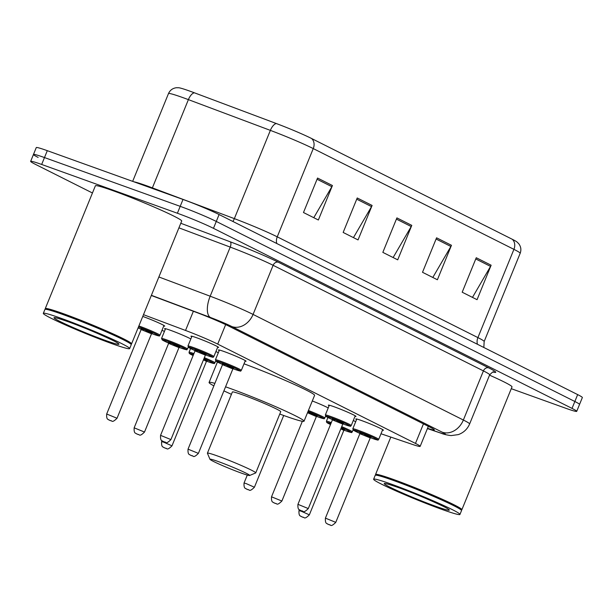 <?xml version="1.0" encoding="UTF-8"?>
<svg xmlns="http://www.w3.org/2000/svg" width="613" height="613" viewBox="0 0 613 613"><rect width="100%" height="100%" fill="white"/><g stroke="black" fill="none" stroke-linecap="round" stroke-linejoin="round"><path stroke-width="0.92" d="M219.193 350.598A14.919 0.858 22.2 0 1 218.443 349.962A14.919 0.858 22.2 0 1 224.32 351.617A14.919 0.858 22.2 0 1 238.771 357.433A14.919 0.858 22.2 0 1 246.066 361.241A14.919 0.858 22.2 0 1 245.093 361.164M329.097 405.783A14.919 0.858 22.2 0 1 328.346 405.155A14.919 0.858 22.2 0 1 334.223 406.802A14.919 0.858 22.2 0 1 348.674 412.626A14.919 0.858 22.2 0 1 355.969 416.426A14.919 0.858 22.2 0 1 354.988 416.35M356.567 419.583A14.919 0.858 22.2 0 1 355.816 418.955A14.919 0.858 22.2 0 1 361.693 420.602A14.919 0.858 22.2 0 1 376.144 426.418A14.919 0.858 22.2 0 1 383.439 430.226A14.919 0.858 22.2 0 1 382.466 430.15M191.716 336.798A14.919 0.858 22.2 0 1 190.972 336.169A14.919 0.858 22.2 0 1 196.842 337.817A14.919 0.858 22.2 0 1 211.301 343.64A14.919 0.858 22.2 0 1 218.596 347.441A14.919 0.858 22.2 0 1 217.615 347.364M312.301 400.963A14.919 0.858 22.2 0 1 328.216 407.929M353.295 420.518A14.919 0.858 22.2 0 1 355.693 421.729M215.914 351.533A14.919 0.858 22.2 0 1 218.32 352.743M165.311 329.265A14.919 0.858 22.2 0 1 164.56 328.637A14.919 0.858 22.2 0 1 170.437 330.284A14.919 0.858 22.2 0 1 190.842 338.943M142.775 316.423A14.919 0.858 22.2 0 1 142.959 316.492A14.919 0.858 22.2 0 1 157.411 322.308A14.919 0.858 22.2 0 1 164.705 326.108A14.919 0.858 22.2 0 1 163.732 326.039M380.995 433.759L412.595 444.479A27.968 1.609 -157.8 0 0 420.158 446.364A27.968 1.609 -157.8 0 0 415.468 443.421L217.707 344.108A27.968 1.609 -157.8 0 0 185.532 330.453L143.488 314.676M162.008 330.261L164.407 331.472M92.448 192.988L35.339 164.307A27.968 1.609 22.2 0 1 30.65 161.365A27.968 1.609 22.2 0 1 41.669 164.46L177.387 213.24A27.968 1.609 22.2 0 1 213.47 228.335L572.029 408.396A27.968 1.609 22.2 0 1 576.726 411.338A27.968 1.609 22.2 0 1 565.707 408.243L511.273 388.68M38.152 157.418A27.968 1.609 22.2 0 1 33.462 154.468L36.274 147.572A27.968 1.609 22.2 0 1 47.293 150.675L183.011 199.455L180.199 206.343A27.968 1.609 22.2 0 1 216.282 221.439L574.848 401.5A27.968 1.609 22.2 0 1 579.538 404.45A27.968 1.609 22.2 0 0 574.848 401.5L216.282 221.439A27.968 1.609 22.2 0 0 180.199 206.343L44.481 157.564L180.199 206.343L177.387 213.24M33.462 154.468A27.968 1.609 22.2 0 1 44.481 157.564A27.968 1.609 22.2 0 0 33.462 154.468L30.65 161.365M427.529 428.303A27.968 1.609 -157.8 0 0 434.356 429.943A27.968 1.609 -157.8 0 0 429.659 426.993L228.887 326.17A27.968 1.609 -157.8 0 0 196.712 312.515L151.319 295.489M276.371 123.55A9.325 4.138 -69.4 0 0 270.364 130.377L234.35 218.626A37.293 2.145 22.2 0 1 277.245 236.833L313.258 148.584A37.293 2.145 -157.8 0 0 270.364 130.377L188.39 99.628A37.293 2.145 -157.8 0 0 183.18 97.712A37.293 2.145 -157.8 0 0 168.483 93.582C170.023 90.188 172.644 88.241 176.345 87.736L178.766 87.751A30.581 1.762 22.2 0 1 190.13 91.23A30.581 1.762 22.2 0 1 194.398 92.801L276.371 123.55A30.581 1.762 22.2 0 1 311.55 138.484L512.207 239.246A30.581 1.762 22.2 0 1 516.912 241.92L518.652 243.606C520.943 246.556 521.448 249.782 520.176 253.284A37.293 2.145 -157.8 0 0 513.924 249.353L313.258 148.584A9.325 7.494 -63.3 0 0 311.55 138.484M183.011 199.455A27.968 1.609 22.2 0 1 219.094 214.542L577.661 394.603A27.968 1.609 22.2 0 1 582.35 397.553L576.726 411.338M491.128 265.214L477.06 299.688L462.187 292.217L476.255 257.744L491.128 265.214A7.456 5.992 -63.3 0 1 490.553 266.387L475.757 258.954M372.106 205.447L358.038 239.921L343.157 232.45L357.226 197.976L372.106 205.447A7.456 5.992 -63.3 0 1 371.532 206.612L356.735 199.187M332.43 185.524L318.362 219.998L303.481 212.527L317.549 178.054L332.43 185.524A7.456 5.992 -63.3 0 1 331.855 186.689L317.059 179.257M451.459 245.292L437.391 279.766L422.51 272.295L436.579 237.821L451.459 245.292A7.456 5.992 -63.3 0 1 450.884 246.464L436.088 239.032M411.783 225.369L397.714 259.843L382.834 252.372L396.902 217.899L411.783 225.369A7.456 5.992 -63.3 0 1 411.208 226.534L396.412 219.109M393.132 257.544L411.208 226.534M432.809 277.467L450.884 246.464M313.779 217.692L331.855 186.689M353.456 237.614L371.532 206.612M472.477 297.389L490.553 266.387M45.446 309.19L45.27 308.783A46.619 2.682 22.2 0 1 45.262 308.615A46.619 2.682 22.2 0 1 63.622 313.772A46.619 2.682 22.2 0 1 108.785 331.955A46.619 2.682 22.2 0 1 131.58 343.839A46.619 2.682 22.2 0 1 131.45 343.954L131.044 344.123M45.262 308.615L95.375 185.808A46.619 2.682 22.2 0 1 113.742 190.965A46.619 2.682 22.2 0 1 158.905 209.148A46.619 2.682 22.2 0 1 181.701 221.032L131.58 343.839M43.324 313.35L44.91 309.473A46.619 2.682 22.2 0 1 45.04 309.358L45.646 309.105A46.151 2.659 22.2 0 1 63.698 314.331A46.151 2.659 22.2 0 1 107.313 331.84A46.151 2.659 22.2 0 1 130.96 343.924L131.22 344.529A46.619 2.682 22.2 0 1 131.236 344.705L129.649 348.582A46.619 2.682 22.2 0 1 111.282 343.418A46.619 2.682 22.2 0 1 66.12 325.242A46.619 2.682 22.2 0 1 43.324 313.35A46.619 2.682 22.2 0 1 61.691 318.515A46.619 2.682 22.2 0 1 106.854 336.69A46.619 2.682 22.2 0 1 129.649 348.582M45.04 309.358A46.619 2.682 22.2 0 1 63.277 314.638A46.619 2.682 22.2 0 1 107.329 332.323A46.619 2.682 22.2 0 1 131.22 344.529M241.238 473.06A21.447 1.234 22.2 0 1 220.971 464.922A21.447 1.234 22.2 0 1 209.983 459.306A21.447 1.234 22.2 0 1 218.427 461.604A21.447 1.234 22.2 0 1 239.698 470.186A21.447 1.234 22.2 0 1 249.621 475.489A21.447 1.234 22.2 0 1 241.238 473.06M209.983 459.306L207.424 453.252A26.106 1.502 22.2 0 1 207.416 453.16A26.106 1.502 22.2 0 1 217.699 456.049A26.106 1.502 22.2 0 1 242.993 466.225A26.106 1.502 22.2 0 1 255.759 472.884A26.106 1.502 22.2 0 1 255.69 472.952L249.621 475.489M255.759 472.884L280.731 411.698A26.106 1.502 -157.8 0 0 267.965 405.04A26.106 1.502 -157.8 0 0 242.671 394.864A26.106 1.502 -157.8 0 0 232.388 391.968L207.416 453.16M225.561 386.818A51.277 2.95 22.2 0 1 229.285 388.136A51.277 2.95 22.2 0 1 278.961 408.128A51.277 2.95 22.2 0 1 304.04 421.208A51.277 2.95 22.2 0 1 283.834 415.53A51.277 2.95 22.2 0 1 279.773 414.051M231.43 394.32A51.277 2.95 22.2 0 1 223.906 390.872M213.86 385.876A51.277 2.95 22.2 0 1 209.079 382.458A51.277 2.95 22.2 0 1 214.887 383.363M244.012 363.808A51.277 2.95 22.2 0 1 291.658 383.232A51.277 2.95 22.2 0 1 314.592 395.354L304.04 421.208M375.738 475.06L375.57 474.654A46.619 2.682 22.2 0 1 375.554 474.477A46.619 2.682 22.2 0 1 393.921 479.642A46.619 2.682 22.2 0 1 439.084 497.817A46.619 2.682 22.2 0 1 461.88 509.71A46.619 2.682 22.2 0 1 461.75 509.817L461.344 509.993M373.624 479.22L375.202 475.343A46.619 2.682 22.2 0 1 375.332 475.228L375.938 474.975A46.151 2.659 22.2 0 1 393.99 480.194A46.151 2.659 22.2 0 1 437.605 497.71A46.151 2.659 22.2 0 1 461.26 509.794L461.512 510.399A46.619 2.682 22.2 0 1 461.528 510.568L459.942 514.445A46.619 2.682 22.2 0 1 441.582 509.288A46.619 2.682 22.2 0 1 396.419 491.105A46.619 2.682 22.2 0 1 373.624 479.22A46.619 2.682 22.2 0 1 391.983 484.377A46.619 2.682 22.2 0 1 437.146 502.553A46.619 2.682 22.2 0 1 459.942 514.445M375.332 475.228A46.619 2.682 22.2 0 1 393.569 480.5A46.619 2.682 22.2 0 1 437.628 498.193A46.619 2.682 22.2 0 1 461.512 510.399M489.542 375.156A46.619 2.682 22.2 0 1 511.993 386.903L461.88 509.71M193.371 311.258L185.532 330.453M225.668 324.614L217.707 344.108M423.445 423.874L415.468 443.421M180.789 223.262L230.151 241.775A41.952 2.414 22.2 0 1 278.409 262.257L488.707 367.861A41.952 2.414 22.2 0 1 493.159 372.106M213.47 228.335L219.094 214.542M41.669 164.46L47.293 150.675M572.029 408.396L577.661 394.603M158.874 276.969L210.175 296.209L230.22 247.093L178.919 227.844M427.437 428.525L440.287 432.885A18.651 1.073 -157.8 0 0 442.195 432.18L231.898 326.576A18.651 1.073 -157.8 0 0 210.451 317.473A18.651 8.276 -69.4 0 1 210.175 296.209A37.293 2.145 22.2 0 1 253.069 314.423L273.122 265.299A37.293 2.145 -157.8 0 0 230.22 247.093A4.659 2.069 110.6 0 0 230.151 241.775M231.898 326.576A18.651 14.98 -63.3 0 0 253.069 314.423L463.367 420.028L483.419 370.903L273.122 265.299A4.659 3.747 116.7 0 1 278.409 262.257M442.195 432.18A18.651 14.98 -63.3 0 0 463.367 420.028A37.293 2.145 22.2 0 1 469.627 423.951L489.672 374.834A37.293 2.145 -157.8 0 0 483.419 370.903A4.659 3.747 116.7 0 1 488.707 367.861M210.451 317.473L151.388 295.313M427.414 428.587L441.329 433.307A18.651 13.478 -71.3 0 1 440.287 432.885M133.918 181.808A37.293 2.145 22.2 0 1 147.166 185.961A37.293 2.145 22.2 0 1 152.376 187.877L234.35 218.626A9.325 4.138 110.6 0 1 232.909 221.485M194.398 92.801A9.325 4.138 -69.4 0 0 188.39 99.628L152.376 187.877A9.325 4.138 110.6 0 1 152.17 188.367M512.207 239.246A9.325 7.494 116.7 0 1 513.924 249.353L477.91 337.602A37.293 2.145 22.2 0 1 484.163 341.533L483.833 347.487M276.785 243.514A9.325 7.494 -63.3 0 1 277.245 236.833L477.91 337.602A9.325 7.494 -63.3 0 0 477.443 344.284M105.137 340.33A35.064 2.015 22.2 0 1 59.905 321.411A35.064 2.015 22.2 0 1 67.836 321.603A35.064 2.015 22.2 0 1 113.068 340.522A35.064 2.015 22.2 0 1 105.137 340.33M435.437 506.2A35.064 2.015 22.2 0 1 390.197 487.281A35.064 2.015 22.2 0 1 398.136 487.465A35.064 2.015 22.2 0 1 443.368 506.384A35.064 2.015 22.2 0 1 435.437 506.2M138.875 325.97A13.984 0.805 22.2 0 1 139.588 326.223A13.984 0.805 22.2 0 1 153.135 331.671A13.984 0.805 22.2 0 1 159.978 335.242C157.518 335.526 163.288 337.303 153.656 334.323L151.626 333.572A13.049 0.751 -157.8 0 0 153.618 334.307A13.049 0.751 -157.8 0 0 156.568 334.376A13.049 0.751 -157.8 0 0 139.733 327.327A13.049 0.751 -157.8 0 0 138.5 326.898M150.147 332.56L143.204 329.074L152.239 333.242M141.143 329.564L106.677 414.02L117.037 418.25L151.503 333.794L141.143 329.564L140.944 328.599L143.442 329.848M110.593 420.694L109.604 420.196L110.593 420.694M138.094 327.901A13.049 0.751 -157.8 0 0 141.205 329.319L138.086 327.901M167.058 340.016A13.984 0.805 22.2 0 1 180.613 345.471A13.984 0.805 22.2 0 1 187.448 349.035C184.988 349.326 190.766 351.096 181.126 348.115L179.103 347.372A13.049 0.751 -157.8 0 0 181.096 348.1A13.049 0.751 -157.8 0 0 184.046 348.169A13.049 0.751 -157.8 0 0 167.203 341.127A13.049 0.751 -157.8 0 0 168.682 343.111L162.33 340.008L161.548 338.468A13.984 0.805 22.2 0 1 167.058 340.016M177.548 346.33L170.675 342.874L179.716 347.035M168.621 343.364L134.155 427.82L144.507 432.05L178.973 347.586L168.621 343.364L168.422 342.391L170.92 343.64M138.071 434.494L137.074 433.996L138.071 434.494M204.351 357.663A13.984 0.805 22.2 0 1 214.925 362.835C212.466 363.118 218.236 364.896 208.604 361.915L206.581 361.164A13.049 0.751 -157.8 0 0 208.566 361.9A13.049 0.751 -157.8 0 0 213.454 363.049A13.049 0.751 -157.8 0 0 203.976 358.574M205.018 360.13L203.57 359.586M163.832 442.234L171.985 445.843C166.368 451.467 166.92 447.636 165.725 448.364L163.694 447.475C163.579 446.708 161.227 448.072 161.625 441.613L163.832 442.234M165.541 448.287L164.552 447.789L165.541 448.287M171.985 445.843L206.451 361.386L203.462 359.846M190.551 348.536L189.026 352.268A13.984 0.805 22.2 0 1 193.923 353.594M203.83 358.934L207.194 360.835M193.547 354.521A13.049 0.751 -157.8 0 0 193.133 355.54L189.279 353.394L189.026 352.268M246.257 483.626L254.41 487.235C248.794 492.86 249.345 489.021 248.15 489.756L246.119 488.868C246.005 488.101 243.652 489.465 244.051 483.006L246.257 483.626M247.966 489.68L246.978 489.182L247.966 489.68M308.408 410.495A13.984 0.805 22.2 0 1 324.821 418.02C322.369 418.311 328.139 420.081 318.499 417.101L316.477 416.357A13.049 0.751 -157.8 0 0 318.469 417.085A13.049 0.751 -157.8 0 0 322.4 417.668A13.049 0.751 -157.8 0 0 308.04 411.407M314.921 415.315L307.657 412.342M307.879 411.798L317.09 416.02M302.339 421.292L271.528 496.806L281.888 501.036L316.354 416.572L307.504 412.725M275.444 503.48L274.448 502.982L275.444 503.48M341.725 426.648A13.984 0.805 22.2 0 1 352.299 431.82C349.839 432.104 355.617 433.881 345.977 430.901L343.954 430.157M343.954 430.15A13.049 0.751 -157.8 0 0 345.939 430.885A13.049 0.751 -157.8 0 0 350.828 432.035A13.049 0.751 -157.8 0 0 341.357 427.56M342.399 429.115L340.943 428.571M301.205 511.219L309.358 514.828C303.741 520.452 304.301 516.621 303.098 517.349L301.067 516.46C300.952 515.694 298.6 517.058 298.998 510.606L301.205 511.219M302.922 517.272L301.925 516.774L302.922 517.272M309.358 514.828L343.824 430.372L340.836 428.832M327.924 417.522L326.4 421.254A13.984 0.805 22.2 0 1 331.304 422.579M341.211 427.92L344.567 429.82M330.92 423.514A13.049 0.751 -157.8 0 0 330.507 424.525L326.652 422.38L326.4 421.254M213.86 356.567C211.707 356.889 216.657 358.551 207.539 355.647L205.516 354.904A13.049 0.751 -157.8 0 0 207.501 355.632A13.049 0.751 -157.8 0 0 210.458 355.701A13.049 0.751 -157.8 0 0 193.616 348.659A13.049 0.751 -157.8 0 0 195.095 350.644L188.743 347.54L187.961 346A13.984 0.805 22.2 0 1 193.47 347.548A13.984 0.805 22.2 0 1 207.018 353.004A13.984 0.805 22.2 0 1 213.86 356.567L217.845 346.812M203.96 353.862L197.087 350.406L206.129 354.567M203.999 353.877L206.206 354.567L205.386 355.119L195.026 350.897L194.834 349.923L197.325 351.172M170.92 439.582C165.066 445.452 165.771 441.145 164.659 442.103L162.629 441.207C162.514 440.44 160.162 441.812 160.56 435.353L170.92 439.582L205.386 355.119M163.487 441.529L164.483 442.027L163.487 441.529M241.338 370.367C239.185 370.689 244.135 372.344 235.017 369.447L232.994 368.697A13.049 0.751 -157.8 0 0 234.978 369.432A13.049 0.751 -157.8 0 0 237.928 369.501A13.049 0.751 -157.8 0 0 221.094 362.459A13.049 0.751 -157.8 0 0 222.565 364.444L216.22 361.333L215.439 359.8A13.984 0.805 22.2 0 1 220.948 361.348A13.984 0.805 22.2 0 1 234.495 366.796A13.984 0.805 22.2 0 1 241.338 370.367L245.315 360.613M231.43 367.662L224.565 364.199L233.607 368.367M231.469 367.67L233.683 368.367L232.863 368.919L222.504 364.689L222.304 363.724L224.802 364.973M198.397 453.375C192.543 459.244 193.248 454.938 192.137 455.896L190.107 455.007C189.992 454.241 187.639 455.605 188.038 449.145L198.397 453.375L232.863 368.919M190.965 455.321L191.953 455.819L190.965 455.321M351.234 425.552C349.081 425.874 354.03 427.537 344.912 424.633L342.889 423.89A13.049 0.751 -157.8 0 0 344.881 424.617A13.049 0.751 -157.8 0 0 347.832 424.686A13.049 0.751 -157.8 0 0 330.989 417.645A13.049 0.751 -157.8 0 0 332.468 419.629L326.116 416.526L325.342 414.986A13.984 0.805 22.2 0 1 330.851 416.534A13.984 0.805 22.2 0 1 344.399 421.989A13.984 0.805 22.2 0 1 351.234 425.552L355.218 415.798M341.334 422.847L334.46 419.392L343.502 423.552M341.372 422.863L343.579 423.552L342.767 424.104L332.407 419.882L332.208 418.909L334.706 420.158M308.293 508.568C302.439 514.437 303.151 510.131 302.033 511.089L300.002 510.192C299.895 509.426 297.535 510.798 297.941 504.338L308.293 508.568L342.767 424.104M300.86 510.514L301.857 511.012L300.86 510.514M378.711 439.352C376.558 439.674 381.508 441.329 372.39 438.433L370.367 437.682A13.049 0.751 -157.8 0 0 372.352 438.418A13.049 0.751 -157.8 0 0 375.309 438.487A13.049 0.751 -157.8 0 0 358.467 431.445A13.049 0.751 -157.8 0 0 359.938 433.429L353.594 430.326L352.812 428.786A13.984 0.805 22.2 0 1 358.321 430.334A13.984 0.805 22.2 0 1 371.869 435.782A13.984 0.805 22.2 0 1 378.711 439.352L382.696 429.598M368.811 436.648L361.938 433.184L370.98 437.353M368.842 436.655L371.057 437.353L370.237 437.904L359.877 433.675L359.685 432.709L362.176 433.958M335.771 522.36C329.917 528.237 330.622 523.923 329.51 524.881L327.48 523.992C327.365 523.226 325.013 524.59 325.411 518.131L335.771 522.36L370.237 437.904M328.338 524.307L329.327 524.805L328.338 524.307M428.334 426.326L420.158 446.364M489.672 374.834C492.423 372.091 493.726 371.179 493.572 372.091M441.329 433.307C443.62 434.288 446.869 435.054 451.091 435.598L458.302 434.609C463.612 432.694 467.39 429.146 469.627 423.951M520.176 253.284L484.163 341.533M168.483 93.582L132.669 181.356M56.457 317.932L56.059 317.932C55.645 317.909 56.074 317.465 68.02 321.679C86.356 327.986 118.378 342.506 117.344 342.943L117.068 342.667M209.079 382.458L217.423 362.022M375.554 474.477L390.81 437.084M386.749 483.795L386.359 483.803C385.937 483.78 386.374 483.328 398.312 487.542C416.656 493.856 448.67 508.369 447.636 508.813L447.36 508.529M117.037 418.25C111.413 423.874 111.972 420.035 110.777 420.771L108.739 419.882C108.631 419.116 106.279 420.48 106.677 414.02M159.978 335.242L163.955 325.48M150.108 332.545L152.323 333.234L151.503 333.794M144.507 432.05C138.89 437.667 139.45 433.835 138.247 434.571L136.216 433.675C136.109 432.908 133.749 434.28 134.155 427.82M187.448 349.035L188.222 347.134M161.548 338.468L165.533 328.714M177.586 346.345L179.793 347.035L178.973 347.586M214.925 362.835L215.699 360.934M161.625 441.613L161.978 440.762M205.056 360.137L207.271 360.835L206.451 361.386M254.41 487.235L283.696 415.484M244.051 483.006L247.292 475.067M308.293 412.626L307.657 412.334M281.888 501.036C276.264 506.652 276.823 502.821 275.628 503.557L273.59 502.66C273.482 501.894 271.13 503.265 271.528 496.806M324.821 418.02L325.603 416.12M314.959 415.33L317.166 416.02L316.354 416.572M352.299 431.82L353.073 429.92M298.998 510.606L299.351 509.748M342.437 429.123L344.644 429.82L343.824 430.372M160.56 435.353L195.026 350.897M187.961 346L191.946 336.246M188.038 449.145L222.504 364.689M215.439 359.8L219.423 350.038M297.941 504.338L332.407 419.882M325.342 414.986L329.319 405.231M325.411 518.131L359.877 433.675M352.812 428.786L356.797 419.024"/></g></svg>
